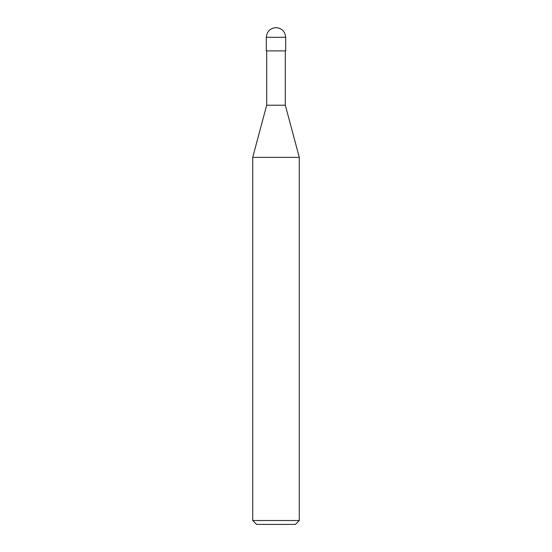 <?xml version="1.0" encoding="UTF-8"?>
<svg xmlns="http://www.w3.org/2000/svg" width="552" height="552" viewBox="0 0 552 552"><rect width="100%" height="100%" fill="white"/><g stroke="black" fill="none" stroke-linecap="round" stroke-linejoin="round"><path stroke-width="0.83" d="M266.299 50.887L285.701 50.887L285.701 37.301C285.087 31.45 281.851 28.214 276 27.6C270.149 28.214 266.913 31.45 266.299 37.301L266.299 50.887L266.299 37.301C266.913 31.45 270.149 28.214 276 27.6C281.851 28.214 285.087 31.45 285.701 37.301L266.299 37.301L285.701 37.301L285.701 50.887L266.299 50.887M256.597 524.4L295.403 524.4L299.287 520.522L299.287 157.368L285.315 105.225L285.315 50.887L285.315 105.225L266.685 105.225L252.712 157.368L252.712 520.522L256.597 524.4L252.712 520.522L252.712 157.368L266.685 105.225L266.685 50.887L266.685 105.225L285.315 105.225L299.287 157.368L252.712 157.368L299.287 157.368L299.287 520.522L252.712 520.522L299.287 520.522L295.403 524.4L256.597 524.4"/></g></svg>
